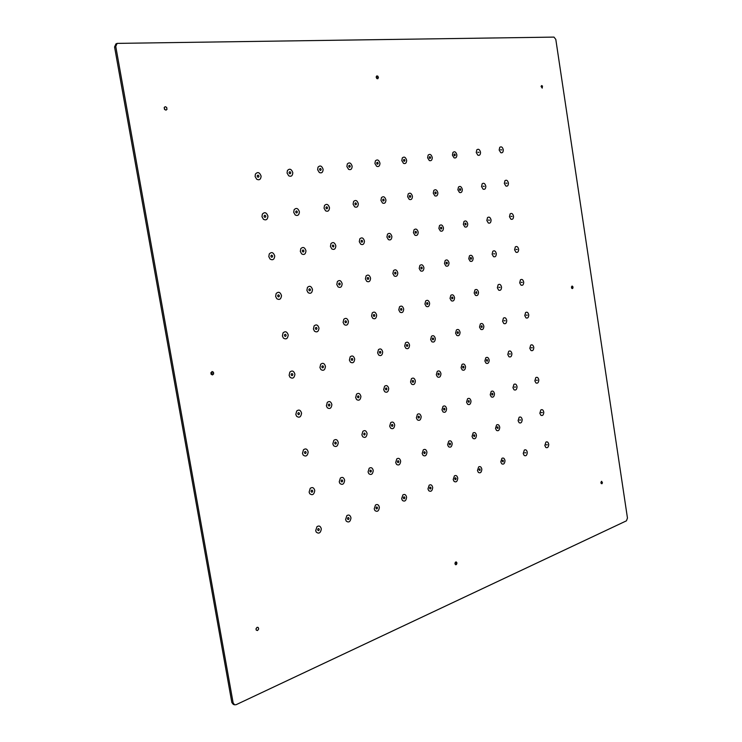 <?xml version="1.0" encoding="UTF-8"?>
<svg xmlns="http://www.w3.org/2000/svg" width="742" height="742" viewBox="0 0 742 742"><rect width="100%" height="100%" fill="white"/><g stroke="black" fill="none" stroke-linecap="round" stroke-linejoin="round"><path stroke-width="1.11" d="M430.638 339.484L431.816 341.71C433.829 342.646 434.988 341.691 435.294 338.844L435.248 338.324C434.478 335.783 433.226 335.096 431.482 336.256L430.638 339.484M424.925 304.053L426.196 306.372C428.199 307.262 429.34 306.316 429.618 303.534L429.562 303.014C428.755 300.389 427.466 299.694 425.695 300.937L424.925 304.053M436.315 374.756L437.418 376.88C439.44 377.863 440.618 376.899 440.952 373.977L440.896 373.458C440.173 371.009 438.958 370.332 437.251 371.417L436.315 374.756M419.193 268.446L420.556 270.867C422.532 271.702 423.654 270.774 423.914 268.066L423.858 267.537C423.005 264.829 421.679 264.124 419.879 265.441L419.193 268.446M441.972 409.853L442.993 411.884C445.033 412.914 446.22 411.94 446.573 408.953L446.517 408.434C445.84 406.069 444.662 405.392 442.983 406.403L441.972 409.853M413.424 232.673L414.899 235.195C416.846 235.984 417.941 235.056 418.182 232.422L418.126 231.894C417.217 229.093 415.863 228.388 414.045 229.779L413.424 232.673M447.602 444.792L448.548 446.73C450.589 447.797 451.804 446.814 452.175 443.762L452.119 443.243C451.479 440.961 450.338 440.294 448.706 441.23L447.602 444.792M407.627 196.723L409.213 199.357C411.133 200.09 412.209 199.171 412.422 196.602L412.367 196.073C411.411 193.189 410.02 192.475 408.193 193.94L407.627 196.723M453.204 479.555L454.085 481.41C456.135 482.523 457.35 481.521 457.74 478.404L457.693 477.894C457.091 475.696 455.987 475.028 454.392 475.891L453.204 479.555M401.812 160.606L403.509 163.351C405.401 164.019 406.44 163.11 406.635 160.615L406.579 160.087C405.577 157.109 404.149 156.386 402.303 157.925L401.812 160.606M404.678 346.069L405.818 348.258C407.942 349.306 409.185 348.35 409.528 345.382L409.473 344.844C408.656 342.229 407.339 341.552 405.512 342.813L404.678 346.069M398.779 309.915L400.031 312.215C402.136 313.207 403.351 312.252 403.667 309.358L403.62 308.83C402.748 306.121 401.394 305.435 399.539 306.78L398.779 309.915M455.569 333.177L456.775 335.403C458.686 336.247 459.78 335.301 460.049 332.564L459.994 332.054C459.27 329.596 458.083 328.901 456.413 329.977L455.569 333.177M377.613 352.914L378.726 355.084C380.961 356.253 382.278 355.288 382.677 352.19L382.622 351.652C381.75 348.944 380.358 348.276 378.448 349.649L377.613 352.914M479.527 327.101L480.751 329.337C482.569 330.107 483.599 329.17 483.84 326.526L483.784 326.026C483.107 323.642 481.966 322.946 480.371 323.939L479.527 327.101M349.389 360.065L350.447 362.179C352.802 363.506 354.212 362.541 354.667 359.295L354.611 358.748C353.674 355.937 352.209 355.288 350.196 356.781L349.389 360.065M502.575 321.267L503.809 323.503C505.534 324.198 506.508 323.271 506.721 320.72L506.675 320.229C506.025 317.91 504.94 317.214 503.419 318.142L502.575 321.267M319.923 367.531L320.906 369.572C323.401 371.074 324.903 370.119 325.432 366.715L325.376 366.149C324.365 363.237 322.807 362.606 320.702 364.257L319.923 367.531M524.761 315.647L525.995 317.882C527.645 318.503 528.564 317.595 528.749 315.127L528.703 314.645C528.091 312.391 527.052 311.696 525.586 312.558L524.761 315.647M289.12 375.331L290.02 377.279C292.654 378.995 294.277 378.058 294.889 374.469L294.824 373.885C293.73 370.852 292.079 370.249 289.862 372.076L289.12 375.331M410.539 382.047L411.597 384.133C413.73 385.237 414.982 384.263 415.353 381.221L415.307 380.692C414.537 378.17 413.257 377.493 411.467 378.67L410.539 382.047M392.861 273.585L394.206 275.996C396.293 276.924 397.489 275.987 397.786 273.167L397.731 272.629C396.812 269.828 395.412 269.142 393.538 270.57L392.861 273.585M416.373 417.848L417.347 419.842C419.49 420.992 420.76 420.009 421.159 416.902L421.104 416.373C420.38 413.934 419.147 413.257 417.394 414.351L416.373 417.848M386.916 237.078L388.372 239.601C390.431 240.473 391.6 239.536 391.869 236.8L391.813 236.262C390.839 233.359 389.411 232.673 387.51 234.184L386.916 237.078M422.179 453.483L423.079 455.384C425.231 456.571 426.511 455.579 426.928 452.397L426.882 451.869C426.205 449.522 425.008 448.854 423.292 449.865L422.179 453.483M380.934 200.386L382.51 203.03C384.542 203.837 385.682 202.909 385.923 200.247L385.868 199.709C384.848 196.713 383.373 196.018 381.462 197.613L380.934 200.386M427.958 488.941L428.793 490.75C430.944 491.983 432.234 490.972 432.679 487.726L432.623 487.206C431.992 484.943 430.842 484.276 429.164 485.203L427.958 488.941M374.923 163.518L376.63 166.282C378.624 167.024 379.728 166.106 379.95 163.518L379.895 162.98C378.819 159.892 377.316 159.187 375.396 160.856L374.923 163.518M450.032 298.423L451.322 300.751C453.214 301.549 454.29 300.612 454.54 297.941L454.484 297.431C453.724 294.889 452.499 294.194 450.802 295.335L450.032 298.423M461.079 367.754L462.201 369.896C464.13 370.787 465.243 369.831 465.531 367.021L465.475 366.511C464.798 364.137 463.639 363.45 462.006 364.452L461.079 367.754M444.467 263.521L445.849 265.942C447.723 266.693 448.78 265.766 449.003 263.16L448.956 262.649C448.149 260.025 446.888 259.32 445.172 260.525L444.467 263.521M466.57 402.183L467.618 404.232C469.556 405.16 470.678 404.195 470.985 401.32L470.938 400.819C470.289 398.519 469.167 397.842 467.562 398.779L466.57 402.183M438.874 228.453L440.358 230.966C442.204 231.671 443.234 230.753 443.447 228.211L443.391 227.701C442.547 224.993 441.249 224.279 439.514 225.559L438.874 228.453M472.033 436.444L473.006 438.411C474.954 439.375 476.086 438.392 476.42 435.471L476.364 434.96C475.761 432.744 474.667 432.067 473.108 432.938L472.033 436.444M433.263 193.208L434.84 195.832C436.667 196.482 437.669 195.573 437.863 193.105L437.808 192.586C436.917 189.794 435.591 189.071 433.838 190.416L433.263 193.208M477.468 470.549L478.377 472.431C480.324 473.433 481.475 472.441 481.827 469.454L481.771 468.944C481.196 466.801 480.148 466.134 478.627 466.941L477.468 470.549M427.615 157.805L429.303 160.532C431.093 161.135 432.076 160.235 432.252 157.833L432.196 157.313C431.26 154.438 429.906 153.705 428.134 155.115L427.615 157.805M371.529 316.018L372.744 318.29C374.96 319.403 376.259 318.457 376.63 315.433L376.574 314.886C375.647 312.085 374.209 311.408 372.271 312.874L371.529 316.018M383.67 389.633L384.681 391.693C386.934 392.926 388.27 391.952 388.697 388.771L388.641 388.233C387.825 385.627 386.471 384.959 384.597 386.23L383.67 389.633M365.416 278.936L366.733 281.329C368.941 282.377 370.212 281.431 370.546 278.491L370.49 277.944C369.507 275.032 368.032 274.364 366.075 275.922L365.416 278.936M389.689 426.177L390.626 428.125C392.88 429.405 394.234 428.422 394.679 425.175L394.623 424.637C393.863 422.124 392.555 421.456 390.719 422.634L389.689 426.177M359.276 241.66L360.705 244.183C362.884 245.157 364.137 244.22 364.443 241.363L364.387 240.816C363.339 237.802 361.827 237.125 359.842 238.785L359.276 241.66M395.69 462.535L396.543 464.381C398.797 465.716 400.161 464.715 400.643 461.394L400.587 460.856C399.873 458.445 398.612 457.777 396.812 458.862L395.69 462.535M353.099 204.208L354.657 206.851C356.809 207.751 358.024 206.823 358.303 204.05L358.247 203.503C357.143 200.386 355.594 199.709 353.6 201.453L353.099 204.208M401.654 498.707L402.433 500.47C404.687 501.842 406.069 500.831 406.57 497.437L406.514 496.899C405.846 494.58 404.64 493.922 402.887 494.914L401.654 498.707M346.894 166.56L348.582 169.334C350.697 170.159 351.884 169.241 352.135 166.551L352.079 165.995C350.91 162.786 349.324 162.099 347.321 163.936L346.894 166.56M474.157 293.025L475.455 295.344C477.254 296.067 478.265 295.14 478.488 292.561L478.442 292.06C477.718 289.593 476.549 288.898 474.936 289.955L474.157 293.025M484.878 361.029L486.019 363.181C487.856 363.979 488.904 363.033 489.163 360.334L489.108 359.833C488.459 357.523 487.355 356.837 485.797 357.765L484.878 361.029M468.758 258.782L470.14 261.203C471.921 261.88 472.914 260.961 473.118 258.448L473.071 257.947C472.311 255.396 471.105 254.692 469.463 255.814L468.758 258.782M490.212 394.8L491.278 396.868C493.124 397.712 494.181 396.747 494.46 393.983L494.404 393.492C493.792 391.257 492.725 390.57 491.195 391.442L490.212 394.8M492.957 394.095L492.326 395.078L491.668 394.188L492.298 393.204L492.957 394.095M627.454 518.018L555.804 39.4L553.986 37.1L117.115 43.388L115.761 46.449L233.136 702.906L234.62 704.817L236.169 704.668L626.443 520.828L627.454 518.018M258.68 629.012L258.235 627.491L257.131 627.278L255.999 628.817L256.268 630.134L257.539 630.542L258.68 629.012M213.51 372.373L213.631 373.782L211.498 373.866L211.377 372.456L213.353 372.122L211.377 372.456M212.026 371.547L213.353 372.122M212.258 371.538L210.923 372.67L211.043 374.079L212.258 374.895M211.182 374.32L213.529 374.061L212.555 374.886M601.159 483.487L601.929 483.747L602.467 482.801L601.614 481.28L600.927 482.281L601.159 483.487M541.066 86.397L542.216 88.131L542.458 86.035L541.614 85.58L541.066 86.397M572.24 288.592L571.507 287.915L572.017 286.069M571.628 288.128L572.935 288.007L572.388 288.582M572.935 288.007L571.507 287.942M571.414 286.876L572.898 286.737L572.991 287.803M572.898 286.737L572.165 286.05M455.282 564.337L456.478 564.504L455.634 564.745L454.957 563.753L455.412 562.167L456.265 561.917L456.942 562.909L455.171 562.677M456.478 564.504L456.942 562.909M376.565 78.133L378.392 77.576L377.854 78.726L376.927 78.633L376.157 77.103L376.695 75.953L377.622 76.046L376.407 76.417M378.392 77.576L376.444 77.901M376.324 76.649L377.817 76.194L378.374 77.307M257.168 176.114C257.826 177.57 258.429 177.626 258.986 176.271C258.327 174.806 257.724 174.75 257.168 176.114M317.622 529.751C318.244 531.049 318.81 530.957 319.31 529.473C318.698 528.174 318.132 528.267 317.622 529.751M264.031 216.247C264.681 217.684 265.284 217.721 265.831 216.358C265.172 214.911 264.579 214.874 264.031 216.247M311.046 491.278C311.668 492.595 312.234 492.521 312.753 491.056C312.132 489.739 311.557 489.813 311.046 491.278M270.849 256.157C271.507 257.585 272.101 257.604 272.639 256.222C271.989 254.794 271.396 254.775 270.849 256.157M304.433 452.611C305.064 453.937 305.639 453.881 306.158 452.425C305.528 451.09 304.953 451.155 304.433 452.611M277.638 295.863C278.287 297.273 278.881 297.282 279.409 295.882C278.769 294.472 278.176 294.472 277.638 295.863M297.783 413.73C298.423 415.084 298.998 415.038 299.518 413.6C298.887 412.246 298.312 412.292 297.783 413.73M284.39 335.365C285.03 336.757 285.624 336.738 286.152 335.328C285.512 333.937 284.928 333.946 284.39 335.365M500.581 149.745L501.833 149.912L500.581 149.745M546.168 444.875L547.346 444.736L546.168 444.875M505.738 183.126L506.981 183.246L505.738 183.126M541.187 412.654L542.383 412.552L541.187 412.654M510.867 216.349L512.101 216.441L510.867 216.349M536.197 380.294L537.394 380.219L536.197 380.294M515.978 249.433L517.202 249.488L515.978 249.433M531.17 347.794L532.376 347.757L531.17 347.794M521.069 282.359L522.285 282.387L521.069 282.359M289.037 172.654C289.668 174.092 290.252 174.147 290.771 172.821C290.141 171.383 289.565 171.337 289.037 172.654M347.432 518.677C348.035 519.947 348.573 519.864 349.065 518.417C348.462 517.146 347.924 517.23 347.432 518.677M295.659 211.906C296.29 213.325 296.865 213.362 297.384 212.026C296.754 210.607 296.179 210.57 295.659 211.906M341.079 481.02C341.682 482.309 342.229 482.235 342.721 480.807C342.118 479.517 341.57 479.582 341.079 481.02M302.254 250.954C302.875 252.345 303.45 252.373 303.96 251.019C303.339 249.627 302.764 249.6 302.254 250.954M334.688 443.169C335.301 444.477 335.848 444.421 336.339 443.002C335.736 441.694 335.189 441.75 334.688 443.169M308.811 289.797C309.433 291.17 309.998 291.179 310.508 289.816C309.887 288.434 309.321 288.425 308.811 289.797M328.27 405.123C328.882 406.449 329.429 406.403 329.93 405.002C329.327 403.676 328.771 403.713 328.27 405.123M315.331 328.437C315.944 329.8 316.509 329.791 317.01 328.409C316.398 327.046 315.832 327.055 315.331 328.437M477.709 152.231L479.007 152.388L477.709 152.231M524.613 452.88L525.837 452.731L524.613 452.88M483.014 186.233L484.303 186.363L483.014 186.233M519.493 420.074L520.726 419.953L519.493 420.074M488.292 220.096L489.581 220.179L488.292 220.096M514.354 387.111L515.597 387.027L514.354 387.111M493.551 253.801L494.831 253.847L493.551 253.801M509.188 354.008L510.44 353.953L509.188 354.008M498.791 287.349L500.052 287.367L498.791 287.349M319.514 169.362C320.127 170.762 320.674 170.818 321.175 169.519C320.572 168.119 320.015 168.063 319.514 169.362M375.981 508.075C376.556 509.327 377.075 509.244 377.539 507.834C376.964 506.582 376.444 506.665 375.981 508.075M325.923 207.76C326.526 209.151 327.074 209.188 327.565 207.881C326.962 206.489 326.415 206.452 325.923 207.76M369.831 471.198C370.416 472.459 370.935 472.394 371.399 471.003C370.824 469.732 370.304 469.797 369.831 471.198M333.928 246.038L333.269 247.049L332.286 245.973L332.935 244.962L333.928 246.038M365.231 433.977L364.415 435.09L363.654 434.126L364.47 433.013L365.231 433.977M338.63 283.982C339.224 285.336 339.762 285.345 340.253 284.01C339.65 282.656 339.113 282.656 338.63 283.982M357.449 396.877C358.034 398.176 358.562 398.139 359.035 396.766C358.451 395.467 357.922 395.505 357.449 396.877M344.928 321.805C345.522 323.141 346.06 323.132 346.542 321.787C345.948 320.451 345.41 320.461 344.928 321.805M453.937 154.8C454.438 156.07 454.892 156.126 455.282 154.967C454.781 153.696 454.336 153.64 453.937 154.8M502.223 461.19L503.178 461.923L503.336 460.467L502.677 460.216L502.223 461.19M459.4 189.47C459.901 190.731 460.346 190.768 460.745 189.6C460.244 188.338 459.79 188.301 459.4 189.47M496.954 427.772L497.919 428.514L498.077 427.067L497.279 426.891L496.954 427.772M466.171 224.075L465.651 224.965L464.835 223.982L465.364 223.092L466.171 224.075M470.252 258.337C470.753 259.561 471.189 259.579 471.578 258.392C471.087 257.159 470.641 257.14 470.252 258.337M486.353 360.464L487.188 361.335L487.568 360L486.817 359.518L486.353 360.464M475.641 292.534L476.049 293.387L476.837 293.136L476.41 291.625L475.641 292.534M348.694 166.199C349.278 167.571 349.807 167.627 350.289 166.356C349.705 164.984 349.167 164.928 348.694 166.199M403.342 497.919C403.889 499.143 404.39 499.069 404.835 497.697C404.279 496.463 403.787 496.537 403.342 497.919M354.889 203.79C355.474 205.154 355.993 205.191 356.466 203.911C355.891 202.557 355.362 202.51 354.889 203.79M397.387 461.784C397.944 463.027 398.445 462.971 398.89 461.607C398.333 460.355 397.833 460.42 397.387 461.784M361.048 241.196C361.632 242.541 362.152 242.569 362.615 241.271C362.04 239.935 361.521 239.907 361.048 241.196M391.405 425.472C391.962 426.733 392.472 426.687 392.917 425.333C392.36 424.072 391.859 424.118 391.405 425.472M367.179 278.417C367.754 279.743 368.273 279.753 368.737 278.454C368.162 277.128 367.642 277.118 367.179 278.417M385.395 388.984C385.961 390.255 386.471 390.227 386.916 388.882C386.359 387.612 385.849 387.639 385.395 388.984M373.282 315.461C373.857 316.769 374.367 316.76 374.831 315.443C374.256 314.135 373.745 314.144 373.282 315.461M429.21 157.48C429.729 158.769 430.202 158.825 430.61 157.638C430.091 156.349 429.627 156.293 429.21 157.48M478.961 469.834L479.944 470.567L480.111 469.083L479.434 468.833L478.961 469.834M434.84 192.837C435.359 194.116 435.823 194.154 436.24 192.957C435.721 191.677 435.248 191.64 434.84 192.837M473.535 435.767L474.388 436.611L474.787 435.22L474.008 434.784L473.535 435.767M440.442 228.026C440.961 229.297 441.425 229.324 441.833 228.119C441.314 226.848 440.85 226.82 440.442 228.026M468.081 401.552L468.944 402.414L469.343 401.032L468.564 400.578L468.081 401.552M446.025 263.058C446.536 264.31 446.999 264.328 447.398 263.104C446.888 261.852 446.434 261.843 446.025 263.058M462.609 367.169C463.11 368.375 463.565 368.347 463.954 367.105C463.453 365.889 463.008 365.917 462.609 367.169M451.581 297.922C452.091 299.156 452.546 299.165 452.945 297.932C452.435 296.698 451.98 296.689 451.581 297.922M376.658 163.166C377.214 164.52 377.724 164.566 378.179 163.333C377.613 161.988 377.112 161.932 376.658 163.166M429.581 488.171C430.11 489.377 430.592 489.312 431.009 487.967C430.481 486.761 429.998 486.826 429.581 488.171M382.649 199.988C383.206 201.323 383.716 201.36 384.161 200.108C383.605 198.782 383.104 198.735 382.649 199.988M423.812 452.759C424.35 453.974 424.823 453.918 425.249 452.592C424.721 451.368 424.238 451.424 423.812 452.759M388.613 236.624C389.17 237.941 389.671 237.969 390.116 236.707C389.569 235.39 389.068 235.362 388.613 236.624M418.015 417.171C418.553 418.405 419.035 418.367 419.471 417.041C418.933 415.808 418.442 415.845 418.015 417.171M394.549 273.084C395.106 274.382 395.607 274.401 396.043 273.121C395.495 271.822 394.994 271.813 394.549 273.084M412.19 381.407C412.738 382.659 413.22 382.631 413.656 381.323C413.118 380.071 412.626 380.099 412.19 381.407M291.105 374.654C291.745 376.018 292.329 375.99 292.858 374.571C292.218 373.198 291.634 373.226 291.105 374.654M526.134 315.155L527.339 315.137L526.134 315.155M321.815 366.873C322.427 368.217 322.983 368.199 323.493 366.798C322.881 365.463 322.316 365.481 321.815 366.873M504.003 320.757L505.256 320.739L504.003 320.757M351.207 359.434C351.791 360.751 352.329 360.733 352.802 359.369C352.218 358.052 351.68 358.08 351.207 359.434M481.011 326.573L481.558 327.482L482.272 326.962L481.771 325.645L481.011 326.573M379.357 352.311C379.923 353.6 380.433 353.582 380.887 352.255C380.321 350.966 379.811 350.985 379.357 352.311M457.109 332.629C457.61 333.844 458.064 333.835 458.463 332.592C457.962 331.377 457.508 331.386 457.109 332.629M400.457 309.368C401.014 310.657 401.505 310.648 401.941 309.368C401.394 308.088 400.903 308.088 400.457 309.368M406.338 345.475C406.885 346.746 407.377 346.727 407.812 345.429C407.265 344.167 406.774 344.177 406.338 345.475M403.472 160.263C404.01 161.589 404.501 161.645 404.928 160.43C404.39 159.113 403.898 159.057 403.472 160.263M454.763 478.822C455.282 480.009 455.736 479.944 456.144 478.627C455.625 477.44 455.171 477.505 454.763 478.822M409.278 196.342C409.816 197.641 410.298 197.687 410.734 196.463C410.196 195.155 409.705 195.118 409.278 196.342M449.17 444.096C449.689 445.293 450.153 445.237 450.561 443.939C450.042 442.742 449.578 442.788 449.17 444.096M415.056 232.237C415.594 233.526 416.077 233.554 416.503 232.32C415.965 231.031 415.483 231.003 415.056 232.237M443.558 409.204C444.078 410.419 444.541 410.382 444.95 409.083C444.43 407.868 443.966 407.915 443.558 409.204M420.816 267.973C421.345 269.244 421.818 269.263 422.244 268.01C421.716 266.74 421.233 266.721 420.816 267.973M437.91 374.144C438.429 375.378 438.902 375.35 439.31 374.07C438.791 372.836 438.327 372.864 437.91 374.144M426.539 303.534C427.067 304.786 427.54 304.795 427.958 303.534C427.429 302.272 426.956 302.272 426.539 303.534M432.234 338.918C432.762 340.17 433.235 340.151 433.653 338.881C433.124 337.638 432.651 337.656 432.234 338.918M166.672 107.404L165.225 106.7L164.251 107.442L164.538 109.426L165.995 110.122L166.959 109.38L166.672 107.404M456.961 563.169L455.096 562.918M234.62 704.817L233.313 704.399L231.829 702.498L114.565 46.978L115.919 43.917L117.115 43.388M463.333 224.39L464.807 226.894C466.57 227.534 467.534 226.625 467.729 224.177L467.673 223.667C466.876 221.051 465.642 220.328 463.982 221.506L463.333 224.39M495.508 428.422L496.509 430.406C498.364 431.278 499.44 430.304 499.728 427.485L499.681 426.993C499.097 424.832 498.058 424.155 496.565 424.971L495.508 428.422M457.879 189.831L459.456 192.438C461.181 193.031 462.136 192.132 462.303 189.739L462.257 189.238C461.413 186.539 460.151 185.806 458.473 187.049L457.879 189.831M500.785 461.886L501.722 463.796C503.586 464.696 504.671 463.713 504.977 460.838L504.931 460.346C504.384 458.25 503.382 457.582 501.917 458.343L500.785 461.886M452.407 155.124L454.076 157.823C455.783 158.361 456.71 157.48 456.859 155.152L456.803 154.642C455.931 151.86 454.642 151.127 452.945 152.425L452.407 155.124M343.101 322.39L344.26 324.625C346.616 325.877 347.998 324.922 348.425 321.768L348.36 321.212C347.367 318.299 345.846 317.641 343.815 319.255L343.101 322.39M355.641 397.554L356.605 399.558C358.97 400.94 360.399 399.966 360.89 396.645L360.825 396.089C359.953 393.39 358.534 392.741 356.559 394.132L355.641 397.554M336.785 284.511L338.055 286.876C340.392 288.063 341.747 287.117 342.136 284.038L342.081 283.481C341.014 280.467 339.456 279.808 337.406 281.524L336.785 284.511M361.864 434.858L362.745 436.741C365.11 438.188 366.557 437.205 367.067 433.801L367.012 433.254C366.205 430.657 364.823 429.998 362.894 431.288L361.864 434.858M330.431 246.446L331.832 248.941C334.141 250.045 335.467 249.108 335.829 246.121L335.774 245.565C334.642 242.439 333.037 241.781 330.969 243.599L330.431 246.446M368.06 471.968L368.857 473.758C371.223 475.251 372.679 474.249 373.226 470.771L373.17 470.224C372.41 467.738 371.083 467.08 369.201 468.258L368.06 471.968M324.05 208.187L325.58 210.821C327.862 211.841 329.16 210.904 329.485 208.01L329.429 207.454C328.224 204.217 326.591 203.558 324.504 205.478L324.05 208.187M374.218 508.901L374.951 510.589C377.316 512.119 378.782 511.117 379.347 507.565L379.292 507.018C378.587 504.625 377.316 503.966 375.48 505.042L374.218 508.901M317.632 169.732L319.31 172.506C321.555 173.442 322.816 172.515 323.104 169.714L323.048 169.148C321.778 165.8 320.108 165.141 318.021 167.163L317.632 169.732M497.353 287.822L498.661 290.141C500.377 290.799 501.332 289.881 501.527 287.395L501.481 286.904C500.794 284.501 499.681 283.796 498.132 284.78L497.353 287.822M507.778 354.555L508.929 356.716C510.672 357.44 511.665 356.503 511.897 353.897L511.841 353.405C511.229 351.161 510.171 350.465 508.678 351.346L507.778 354.555M492.113 254.228L493.495 256.639C495.192 257.251 496.129 256.342 496.315 253.912L496.259 253.421C495.545 250.954 494.404 250.24 492.827 251.278L492.113 254.228M512.945 387.704L514.03 389.782C515.792 390.542 516.794 389.587 517.035 386.925L516.988 386.443C516.404 384.263 515.384 383.577 513.918 384.393L512.945 387.704M486.845 220.485L488.319 222.98C489.989 223.555 490.907 222.656 491.074 220.291L491.018 219.79C490.267 217.248 489.099 216.525 487.503 217.619L486.845 220.485M518.101 420.695L519.122 422.699C520.893 423.497 521.904 422.532 522.164 419.814L522.118 419.323C521.561 417.217 520.569 416.54 519.131 417.31L518.101 420.695M481.549 186.585L483.116 189.173C484.758 189.702 485.658 188.82 485.806 186.511L485.76 186.01C484.971 183.395 483.765 182.662 482.152 183.812L481.549 186.585M523.231 453.548L524.186 455.477C525.967 456.302 526.987 455.328 527.265 452.555L527.219 452.063C526.69 450.023 525.726 449.355 524.325 450.069L523.231 453.548M476.234 152.537L477.894 155.208C479.508 155.709 480.389 154.828 480.519 152.574L480.473 152.082C479.647 149.383 478.414 148.641 476.791 149.847L476.234 152.537M313.421 329.04L314.506 331.21C316.992 332.639 318.485 331.693 318.977 328.372L318.912 327.806C317.836 324.783 316.222 324.152 314.098 325.923L313.421 329.04M326.387 405.828L327.278 407.748C329.773 409.315 331.303 408.35 331.86 404.863L331.804 404.297C330.867 401.496 329.355 400.865 327.287 402.387L326.387 405.828M306.882 290.345L308.097 292.654C310.564 293.999 312.03 293.062 312.475 289.834L312.419 289.269C311.26 286.124 309.609 285.494 307.457 287.395L306.882 290.345M332.824 443.92L333.622 445.729C336.117 447.352 337.666 446.387 338.259 442.807L338.204 442.251C337.332 439.561 335.876 438.921 333.844 440.321L332.824 443.92M300.315 251.445L301.66 253.903C304.109 255.165 305.537 254.228 305.945 251.093L305.889 250.527C304.656 247.262 302.959 246.641 300.798 248.653L300.315 251.445M339.224 481.827L339.947 483.524C342.442 485.203 343.991 484.22 344.622 480.566L344.566 480C343.75 477.431 342.359 476.781 340.374 478.061L339.224 481.827M293.711 212.351L295.195 214.957C297.616 216.117 299.007 215.18 299.388 212.156L299.323 211.581C298.015 208.205 296.281 207.584 294.12 209.708L293.711 212.351M345.596 519.53L346.254 521.125C348.731 522.85 350.298 521.849 350.947 518.12L350.892 517.564C350.141 515.096 348.805 514.447 346.866 515.616L345.596 519.53M287.071 173.044L288.712 175.808C291.096 176.865 292.45 175.937 292.793 173.007L292.728 172.432C291.346 168.944 289.565 168.313 287.404 170.549L287.071 173.044M519.688 282.823L520.995 285.132C522.628 285.726 523.527 284.817 523.704 282.414L523.657 281.932C523.008 279.604 521.941 278.899 520.457 279.808L519.688 282.823M529.816 348.332L530.975 350.484C532.645 351.142 533.572 350.215 533.776 347.701L533.73 347.219C533.146 345.03 532.135 344.344 530.697 345.16L529.816 348.332M514.586 249.85L515.978 252.243C517.591 252.799 518.472 251.909 518.639 249.553L518.584 249.071C517.907 246.669 516.812 245.954 515.31 246.919L514.586 249.85M534.843 380.869L535.937 382.946C537.616 383.642 538.562 382.705 538.785 380.136L538.738 379.654C538.173 377.53 537.199 376.853 535.789 377.613L534.843 380.869M509.476 216.729L510.932 219.205C512.527 219.725 513.399 218.844 513.547 216.553L513.492 216.061C512.778 213.594 511.665 212.871 510.134 213.891L509.476 216.729M539.851 413.266L540.881 415.27C542.569 415.993 543.534 415.047 543.765 412.422L543.719 411.94C543.19 409.881 542.235 409.213 540.862 409.927L539.851 413.266M504.328 183.469L505.877 186.019C507.445 186.511 508.298 185.639 508.428 183.395L508.381 182.912C507.63 180.371 506.489 179.638 504.94 180.705L504.328 183.469M544.832 445.525L545.806 447.454C547.503 448.205 548.477 447.25 548.728 444.569L548.681 444.096C548.171 442.102 547.253 441.434 545.908 442.102L544.832 445.525M499.162 150.051L500.804 152.694C502.343 153.149 503.169 152.277 503.289 150.097L503.243 149.606C502.464 146.999 501.286 146.248 499.728 147.37L499.162 150.051M282.396 335.987L283.398 338.083C286.032 339.706 287.627 338.779 288.202 335.282L288.137 334.707C286.959 331.544 285.253 330.951 283.017 332.917L282.396 335.987M295.817 414.463L296.615 416.281C299.249 418.071 300.89 417.125 301.54 413.442L301.484 412.867C300.464 409.955 298.868 409.343 296.689 411.031L295.817 414.463M275.625 296.438L276.757 298.674C279.372 300.213 280.949 299.286 281.478 295.891L281.413 295.307C280.151 292.023 278.389 291.439 276.145 293.544L275.625 296.438M302.476 453.399L303.19 455.087C305.815 456.942 307.466 455.978 308.153 452.221L308.097 451.646C307.16 448.854 305.621 448.233 303.478 449.773L302.476 453.399M268.827 256.676L270.097 259.069C272.694 260.507 274.234 259.589 274.716 256.296L274.661 255.712C273.306 252.299 271.498 251.714 269.253 253.959L268.827 256.676M309.108 492.122L309.748 493.699C312.354 495.6 314.014 494.636 314.738 490.787L314.682 490.212C313.81 487.55 312.336 486.919 310.239 488.319L309.108 492.122M261.991 216.701L263.41 219.261C265.979 220.587 267.482 219.669 267.927 216.488L267.862 215.894C266.424 212.37 264.579 211.785 262.334 214.15L261.991 216.701M315.693 530.641L316.268 532.116C318.856 534.064 320.535 533.081 321.286 529.157L321.23 528.582C320.433 526.041 319.014 525.401 316.973 526.672L315.693 530.641M255.109 176.513L256.704 179.239C259.236 180.454 260.702 179.536 261.091 176.457L261.026 175.873C259.505 172.218 257.622 171.634 255.387 174.12L255.109 176.513M256.389 628.066L256.083 629.253M164.177 107.85L164.984 109.686M233.136 702.906L231.829 702.498M114.565 46.978L115.761 46.449"/></g></svg>
